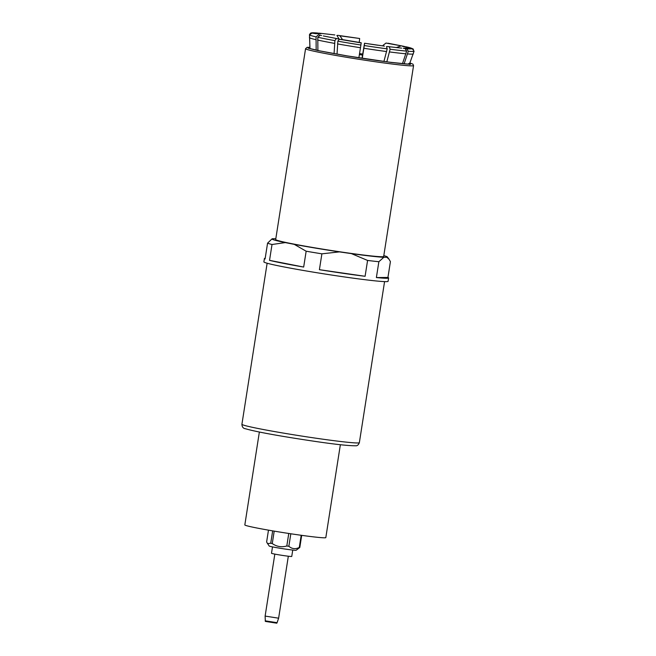 <?xml version="1.0" encoding="UTF-8"?>
<svg xmlns="http://www.w3.org/2000/svg" width="656" height="656" viewBox="0 0 656 656"><rect width="100%" height="100%" fill="white"/><g stroke="black" fill="none" stroke-linecap="round" stroke-linejoin="round"><path stroke-width="0.98" d="M339.152 39.229L361.226 42.911L339.152 39.229L337.856 41.172L337.028 54.161M321.891 253.831L319.406 269.682L365.097 276.283L367.581 260.44A62.853 2.542 8.9 0 0 378.865 261.719L376.38 277.562L387.934 277.463A62.853 2.542 -171.1 0 1 388.606 277.955L388.081 281.334A62.853 2.542 8.9 0 1 310.887 271.74A62.853 2.542 8.9 0 1 263.884 261.883L264.409 258.513A62.853 2.542 -171.1 0 0 265.081 259.005L267.566 243.163A62.853 2.542 8.9 0 0 272.019 244.499L269.534 260.35A62.853 2.542 8.9 0 0 303.671 267.058L306.155 251.207A62.853 2.542 8.9 0 0 313.896 252.527A62.853 2.542 8.9 0 0 321.891 253.831L339.431 251.888A58.409 2.362 -171.1 0 1 315.643 248.132A58.409 2.362 -171.1 0 1 294.249 244.352L285.294 242.597A58.409 2.362 -171.1 0 1 272.027 238.874A58.409 2.362 -171.1 0 1 272.511 238.735L275.545 238.71A58.409 2.362 -171.1 0 1 275.807 238.718M264.409 258.513A62.853 2.542 -171.1 0 1 265.204 258.243M259.366 432.025L244.827 524.915A40.992 1.656 8.9 0 0 275.471 531.344A40.992 1.656 8.9 0 0 325.819 537.592L340.366 444.711M268.476 530.146L266.615 542.02L269.19 546.022A13.661 0.549 8.9 0 0 281.26 548.449A13.661 0.549 8.9 0 0 295.774 550.294A13.661 0.549 8.9 0 0 296.168 550.245L299.808 547.465A17.081 0.689 -171.1 0 1 299.579 547.473A17.081 0.689 -171.1 0 1 299.284 547.465L301.194 535.28M272.502 546.891L271.502 553.27A10.25 0.418 8.9 0 0 280.35 555.074A10.25 0.418 8.9 0 0 291.444 556.493A10.25 0.418 8.9 0 0 291.748 556.444L292.748 550.064M278.62 618.198L265.122 616.082L265.327 621.404L276.799 623.2L277.086 622.683L278.62 618.198L288.328 556.222M275.684 239.547A54.653 2.214 8.9 0 0 316.545 248.124A54.653 2.214 8.9 0 0 383.678 256.455L413.559 65.6A54.653 2.214 -171.1 0 1 346.434 57.261A54.653 2.214 -171.1 0 1 305.565 48.692L275.684 239.547M383.801 255.635A58.409 2.362 -171.1 0 1 387.352 256.939A58.409 2.362 -171.1 0 1 386.843 257.267L383.817 257.291A58.409 2.362 -171.1 0 1 351.419 253.618L339.431 251.888M269.534 260.35L303.671 267.058M306.155 251.207L294.249 244.352M285.294 242.597L272.019 244.499M367.581 260.44L351.419 253.618M378.865 261.719L383.817 257.291M387.934 277.463L390.418 261.613L389.024 259.227L386.843 257.267M267.566 243.163L272.027 238.874M388.606 277.955A62.853 2.542 -171.1 0 1 376.38 277.562M365.097 276.283A62.853 2.542 -171.1 0 1 319.406 269.682M377.864 45.223L367.877 43.755M339.8 35.793L359.595 38.483L339.8 35.793L342.088 38.819M359.209 42.419L359.66 38.663M359.595 38.483L337.717 35.326M334.822 34.94L318.996 33.144M339.39 39.524L336.905 35.416M317.356 33.013L320.899 33.645L315.872 33.694L311.821 33.062L317.192 32.989C309.353 32.423 311.001 33.136 309.607 34.309L311.821 33.062M309.944 48.544L309.476 34.768M321.596 35.555L318.398 34.752M309.993 48.56L309.534 34.916L311.879 33.21M316.159 50.118L316.069 36.892L318.119 35.096M338.176 38.86L323.334 35.941M317.889 50.496L317.799 37.277L319.857 35.49M334.076 53.636L334.904 40.639L336.208 38.696M358.881 57.794L361.226 42.911M384.4 46.125L364.531 43.247L362.022 58.286M362.26 58.318L364.605 43.435M383.924 61.459L387.204 48.856L386.482 46.592M401.661 48.134L387.294 46.502M386.819 61.844L390.099 49.233L389.377 46.978M402.472 63.665L406.663 51.111L405.203 48.774M406.843 48.905L403.301 48.273L408.327 48.224L412.378 48.856L406.843 48.905L408.303 51.25L404.112 63.821M405.605 48.413L403.301 48.273M409.451 64.124L414.084 51.193L412.378 48.856M412.321 48.708L402.604 46.363L406.08 46.822L413.46 49.282C412.28 48.38 409.869 47.568 406.22 46.847L406.08 46.822M386.023 43.058L404.342 46.428L386.023 43.058L383.137 45.256M396.273 47.585L400.865 45.977M404.342 46.428L387.991 43.222M301.703 535.353L299.808 547.465M267.435 543.619L270.723 543.258L272.666 530.868M274.208 531.13L272.265 543.562C276.742 546.669 281.588 547.473 286.803 545.989L288.763 533.467M290.821 533.779L288.861 546.284C291.961 548.974 295.438 549.367 299.284 547.465M288.861 546.284A17.081 0.689 -171.1 0 1 286.803 545.989M272.265 543.562A17.081 0.689 -171.1 0 1 270.723 543.258M409.893 62.96L409.803 64.296L391.189 62.459L346.975 55.916L317.857 50.561L308.058 48.118L309.878 47.298M309.886 47.453L309.616 48.454L319.562 50.848L347.229 55.908L389.229 62.156L407.868 64.091L409.836 63.107M316.75 438.323A59.434 2.403 8.9 0 0 359.357 442.661C358.414 444.957 357.192 445.99 355.691 445.76C348.951 445.85 335.503 444.407 315.339 441.431C287.992 437.388 258.013 432.411 245.59 428.778C243.261 428.516 242.039 427.007 241.916 424.268A59.434 2.403 8.9 0 0 286.36 433.591A59.434 2.403 8.9 0 0 316.75 438.323M341.12 39.385L361.161 42.73M360.939 45.018A52.947 2.14 -171.1 0 1 349.066 43.099A52.947 2.14 -171.1 0 1 337.856 41.172M265.213 620.83L277.086 622.683M359.57 53.579L362.686 54.071L359.57 53.579M362.678 54.112L359.562 53.62M359.398 54.596A50.922 2.058 -171.1 0 1 362.522 55.088M315.889 39.655A52.652 2.132 -171.1 0 1 309.402 37.704M334.617 43.386A52.652 2.132 -171.1 0 1 317.627 40.049M360.513 47.74A52.652 2.132 -171.1 0 1 337.569 43.919M386.63 51.553A52.652 2.132 -171.1 0 1 363.883 48.265M405.974 53.8A52.652 2.132 -171.1 0 1 389.525 51.931M413.362 53.882A52.652 2.132 -171.1 0 1 407.614 53.931M316.069 36.892A52.947 2.14 -171.1 0 1 309.534 34.916M334.904 40.639A52.947 2.14 -171.1 0 1 317.799 37.277M387.204 48.856A52.947 2.14 -171.1 0 1 364.318 45.543M406.663 51.111A52.947 2.14 -171.1 0 1 390.099 49.233M414.084 51.193A52.947 2.14 -171.1 0 1 408.303 51.25M413.559 65.6L412.944 64.14L409.902 62.951M409.934 64.624L410.558 64.058C409.516 64.903 376.216 60.852 347.245 55.908C324.458 52.013 311.674 49.421 308.894 48.142M241.916 424.268L267.131 263.228M309.878 47.289L307.074 47.363L305.565 48.692M387.352 256.939L389.024 259.227M359.357 442.661L384.572 281.621M265.122 616.082L274.831 554.107"/></g></svg>
